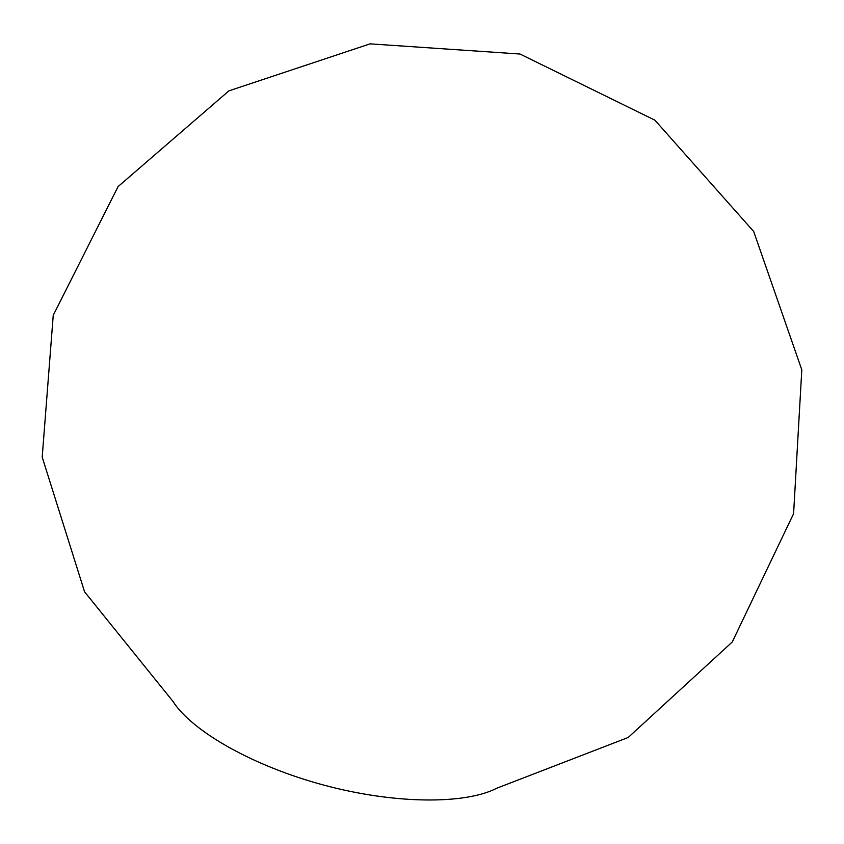 <?xml version="1.0" encoding="UTF-8"?>
<svg xmlns="http://www.w3.org/2000/svg" width="844" height="844" viewBox="0 0 844 844"><rect width="100%" height="100%" fill="white"/><g stroke="black" fill="none" stroke-linecap="round" stroke-linejoin="round"><path stroke-width="1.27" d="M496.873 788.18C465.308 804.543 395.066 804.226 324.085 785.184C253.094 766.183 192.105 731.337 172.946 701.385L84.569 591.802L42.2 457.121L53.235 315.297L118.055 186.619L228.903 90.857L370.094 43.856L519.999 54.027L654.902 120.175L753.681 231.478L801.8 369.83L793.592 513.679L732.244 642.01L628.21 737.477L496.873 788.18"/></g></svg>
